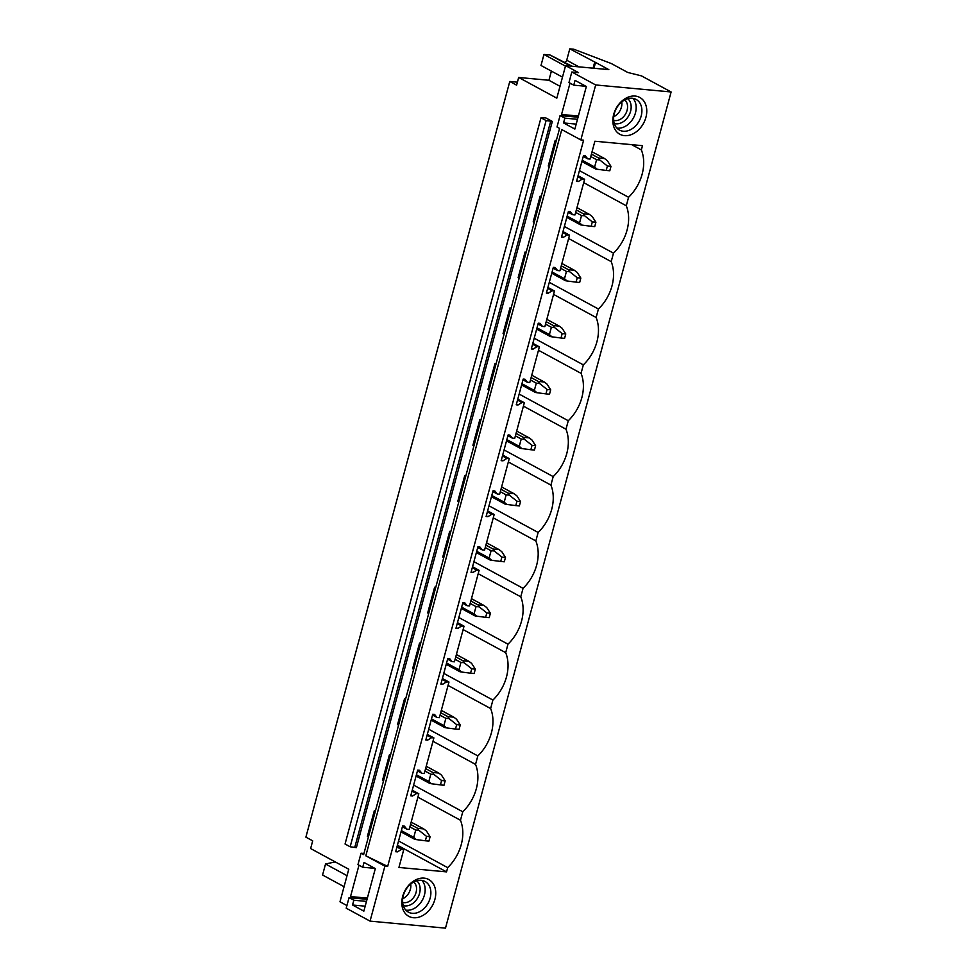 <?xml version="1.0" encoding="UTF-8"?>
<svg xmlns="http://www.w3.org/2000/svg" width="977" height="977" viewBox="0 0 977 977"><rect width="100%" height="100%" fill="white"/><g stroke="black" fill="none" stroke-linecap="round" stroke-linejoin="round"><path stroke-width="1.47" d="M367.034 899.304L349.058 897.631L346.212 908.195L370.051 921.128L384.889 866.147L387.661 866.404L365.813 855.803L561.763 129.587L580.839 139.931L595.677 84.95L671.114 91.972L641.462 75.876L627.735 72.457L611.321 63.542L573.817 49.229L569.786 48.85L566.721 60.232A2.333 1.734 118.5 0 1 564.755 62.247M387.661 866.404L583.611 140.187L580.839 139.931M577.492 119.316L564.853 118.144L563.558 122.931L574.867 129.062L586.347 86.513L575.038 80.37L573.755 85.158L568.98 82.569L571.826 72.005L595.677 84.95M564.853 118.144L560.077 115.555L557 126.998L559.589 128.402L363.639 854.619L361.05 853.214L357.961 864.645L362.736 867.234L364.018 862.447L375.327 868.59L363.847 911.138L352.538 905.007L353.833 900.22L349.058 897.631M365.813 855.803L384.889 866.147M546.106 120.562L350.157 846.778L356.385 847.657L552.335 121.441L545.862 117.936L540.989 117.79L546.106 120.562L552.335 121.441M350.157 846.778L345.052 844.006L540.989 117.79M549.282 166.566L548.268 166.017L555.217 140.285L556.231 140.835M561.445 115.689A2.32 1.478 95.3 0 1 561.555 114.468L578.384 116.043M570.018 83.13L561.555 114.468M571.826 72.005L578.543 72.64L565.598 65.618L556.817 98.164L518.677 77.464L516.601 85.158L509.786 81.457L305.886 837.155L312.701 840.843L310.625 848.549L348.765 869.249L339.984 901.795L346.92 905.557M350.425 897.765A2.32 1.478 95.3 0 1 350.535 896.556L358.986 865.207M368.414 836.923L367.401 836.361L374.338 810.629L375.351 811.191M383.485 781.05L382.471 780.501L389.408 754.769L390.421 755.319M398.555 725.19L397.541 724.641L404.49 698.909L405.504 699.459M413.625 669.33L412.612 668.781L419.56 643.049L420.574 643.599M428.708 613.471L427.694 612.921L434.631 587.189L435.644 587.739M443.778 557.598L442.764 557.049L449.701 531.317L450.715 531.867M458.848 501.738L457.834 501.189L464.783 475.457L465.797 476.007M473.918 445.878L472.905 445.329L479.854 419.597L480.867 420.147M489.001 390.018L487.975 389.469L494.924 363.737L495.937 364.287M504.071 334.146L503.057 333.597L509.994 307.865L511.008 308.414M519.141 278.286L518.128 277.737L525.064 252.005L526.078 252.554M534.211 222.426L533.198 221.877L540.147 196.145L541.16 196.695M517.407 82.166L509.786 81.457M370.051 921.128L445.488 928.15L671.114 91.972M397.419 845.215L446.55 871.887L398.934 867.454L403.745 849.636L401.388 849.416L397.456 851.871L395.661 851.712L402.609 825.98L404.393 826.139L406.847 829.192L409.204 829.412L418.815 793.776L416.458 793.556L412.526 796.011L410.731 795.84L417.68 770.108L419.475 770.279L421.917 773.32L424.274 773.54L433.886 737.916L431.541 737.696L427.596 740.151L425.813 739.98L432.75 714.248L434.545 714.419L437 717.46L439.345 717.68L448.968 682.056L446.611 681.836L442.666 684.291L440.883 684.12L447.82 658.388L449.615 658.559L452.07 661.6L454.427 661.82L464.038 626.184L461.681 625.976L457.749 628.419L455.954 628.26L462.903 602.528L464.686 602.687L467.14 605.74L469.497 605.96L479.109 570.324L476.752 570.104L472.819 572.559L471.024 572.388L477.973 546.656L479.756 546.827L482.211 549.868L484.568 550.088L494.179 514.464L491.834 514.244L487.889 516.699L486.106 516.528L493.043 490.796L494.838 490.967L497.293 494.008L499.638 494.228L509.249 458.604L506.904 458.384L502.96 460.839L501.177 460.668L508.113 434.936L509.909 435.107L512.363 438.148L514.708 438.368L524.331 402.744L521.974 402.524L518.042 404.966L516.247 404.808L523.196 379.076L524.979 379.235L527.433 382.288L529.79 382.508L539.402 346.872L537.045 346.652L533.112 349.107L531.317 348.936L538.266 323.204L540.049 323.375L542.504 326.428L544.861 326.636L554.472 291.012L552.115 290.792L548.182 293.247L546.387 293.076L553.336 267.344L555.131 267.515L557.574 270.556L559.931 270.776L569.542 235.152L567.197 234.932L563.253 237.387L561.47 237.216L568.406 211.484L570.202 211.655L572.656 214.696L575.001 214.916L584.625 179.292L582.268 179.072L578.323 181.514L576.54 181.356L583.477 155.624L585.272 155.783L587.727 158.836L590.084 159.056L594.883 141.238L642.5 145.671L641.352 149.908A38.384 28.626 -61.5 0 1 628.565 197.281L579.434 170.621M406.847 829.192L402.39 826.774M368.537 836.471L367.401 836.361M397.456 851.871L395.856 851.004M401.388 849.416L396.931 846.998M403.745 849.636L397.187 846.082M446.55 871.887L447.686 867.637L398.555 840.977M417.9 797.159L460.472 820.265L462.768 811.777L413.637 785.117M447.686 867.637A38.384 28.626 118.5 0 0 460.472 820.265M421.917 773.32L417.46 770.902M383.607 780.611L382.471 780.501M412.526 796.011L410.926 795.144M416.458 793.556L412.001 791.138M418.815 793.776L412.257 790.222M432.982 741.299L475.543 764.405L477.838 755.917L428.708 729.245M462.768 811.777A38.384 28.626 118.5 0 0 475.543 764.405M437 717.46L432.542 715.042M398.677 724.751L397.541 724.641M427.596 740.151L425.996 739.284M431.541 737.696L427.083 735.278M433.886 737.916L427.328 734.35M448.052 685.439L490.625 708.545L492.909 700.057L443.778 673.385M477.838 755.917A38.384 28.626 118.5 0 0 490.625 708.545M452.07 661.6L447.613 659.182M413.747 668.879L412.612 668.781M442.666 684.291L441.067 683.412M446.611 681.836L442.154 679.418M448.968 682.056L442.398 678.49M463.122 629.579L505.695 652.673L507.979 644.185L458.848 617.525M492.909 700.057A38.384 28.626 118.5 0 0 505.695 652.673M467.14 605.74L462.683 603.322M428.818 613.019L427.694 612.921M457.749 628.419L456.149 627.552M461.681 625.976L457.224 623.546M464.038 626.184L457.468 622.63M478.193 573.707L520.765 596.813L523.061 588.325L473.918 561.665M507.979 644.185A38.384 28.626 118.5 0 0 520.765 596.813M482.211 549.868L477.753 547.45M443.9 557.159L442.764 557.049M472.819 572.559L471.219 571.692M476.752 570.104L472.294 567.686M479.109 570.324L472.55 566.77M493.263 517.847L535.836 540.953L538.132 532.465L489.001 505.805M523.061 588.325A38.384 28.626 118.5 0 0 535.836 540.953M497.293 494.008L492.835 491.59M458.97 501.299L457.834 501.189M487.889 516.699L486.29 515.832M491.834 514.244L487.376 511.826M494.179 514.464L487.621 510.898M508.345 461.987L550.906 485.093L553.202 476.605L504.071 449.933M538.132 532.465A38.384 28.626 118.5 0 0 550.906 485.093M512.363 438.148L507.906 435.73M474.04 445.427L472.905 445.329M502.96 460.839L501.36 459.959M506.904 458.384L502.447 455.966M509.249 458.604L502.691 455.038M523.416 406.127L565.988 429.221L568.272 420.733L519.141 394.073M553.202 476.605A38.384 28.626 118.5 0 0 565.988 429.221M527.433 382.288L522.976 379.87M489.111 389.567L487.975 389.469M518.042 404.966L516.442 404.099M521.974 402.524L517.517 400.106M524.331 402.744L517.761 399.178M538.486 350.255L581.059 373.361L583.342 364.873L534.211 338.213M568.272 420.733A38.384 28.626 118.5 0 0 581.059 373.361M542.504 326.428L538.046 323.998M504.193 333.707L503.057 333.597M533.112 349.107L531.512 348.239M537.045 346.652L532.587 344.234M539.402 346.872L532.844 343.318M553.556 294.395L596.129 317.501L598.425 309.013L549.294 282.353M583.342 364.873A38.384 28.626 118.5 0 0 596.129 317.501M557.574 270.556L553.116 268.138M519.263 277.847L518.128 277.737M548.182 293.247L546.583 292.379M552.115 290.792L547.657 288.374M554.472 291.012L547.914 287.446M568.638 238.535L611.199 261.641L613.495 253.153L564.364 226.481M598.425 309.013A38.384 28.626 118.5 0 0 611.199 261.641M572.656 214.696L568.199 212.278M534.334 221.987L533.198 221.877M563.253 237.387L561.653 236.519M567.197 234.932L562.74 232.514M569.542 235.152L562.984 231.586M583.709 182.675L626.281 205.781L628.565 197.281M613.495 253.153A38.384 28.626 118.5 0 0 626.281 205.781M624.462 135.644A20.932 15.608 -61.5 0 1 613.703 114.358A20.932 15.608 -61.5 0 1 635.148 96.064A20.932 15.608 -61.5 0 1 645.919 117.35A20.932 15.608 -61.5 0 1 624.462 135.644M413.442 917.733A20.932 15.608 -61.5 0 1 402.671 896.434A20.932 15.608 -61.5 0 1 424.128 878.14A20.932 15.608 -61.5 0 1 434.887 899.438A20.932 15.608 -61.5 0 1 413.442 917.733M584.625 179.292L578.054 175.726M587.727 158.836L583.269 156.418M549.404 166.114L548.268 166.017M578.323 181.514L576.723 180.647M582.268 179.072L577.81 176.654M641.352 149.908L631.679 144.657M347.03 875.673L325.536 864.01L335.233 861.897M344.063 886.689L322.557 875.013L325.536 864.01M363.945 853.483L361.05 853.214M366.473 901.405L353.833 900.22M410.645 888.117L409.998 890.523M365.178 906.18L352.538 905.007M405.821 910.124A17.452 13.006 118.5 0 0 406.566 910.21A17.452 13.006 118.5 0 0 422.687 899.499A17.452 13.006 118.5 0 0 421.942 880.424M374.924 868.37L362.736 867.234M421.197 880.326A17.452 13.006 118.5 0 0 404.16 893.051A17.452 13.006 118.5 0 0 408.423 912.164A17.452 13.006 118.5 0 0 412.294 913.324A17.452 13.006 118.5 0 0 429.318 900.599A17.452 13.006 118.5 0 0 425.068 881.486A17.452 13.006 118.5 0 0 421.197 880.326M565.598 65.618L608.83 69.636L595.543 62.43L593.967 68.256M595.543 62.43L569.786 48.85M593.076 68.17L594.651 62.345M562.496 77.134L540.989 65.471L543.969 54.456L550.051 55.017L572.07 66.216M570.397 66.057L550.051 55.017M565.463 66.118L543.969 54.456M551.394 71.113L548.927 80.273L518.677 77.464M585.944 86.294L573.755 85.158M621.677 106.029L621.018 108.435M616.841 128.036A17.452 13.006 118.5 0 0 617.586 128.134A17.452 13.006 118.5 0 0 633.707 117.411A17.452 13.006 118.5 0 0 632.962 98.347M576.198 124.103L563.558 122.931M578.054 117.228L560.077 115.555M623.314 131.236A17.452 13.006 -61.5 0 1 619.442 130.075A17.452 13.006 -61.5 0 1 615.18 110.975A17.452 13.006 -61.5 0 1 632.217 98.25A17.452 13.006 -61.5 0 1 636.088 99.41A17.452 13.006 -61.5 0 1 640.338 118.522A17.452 13.006 -61.5 0 1 623.314 131.236M548.927 80.273L560.016 86.294M403.281 905.569A14.276 10.637 118.5 0 0 404.93 905.887A14.276 10.637 118.5 0 0 418.425 896.483A14.276 10.637 118.5 0 0 416.739 880.778M402.671 902.357A11.712 8.732 118.5 0 0 404.075 902.638A11.712 8.732 118.5 0 0 415.164 894.895A11.712 8.732 118.5 0 0 413.711 882.011M402.707 898.767A11.712 8.732 118.5 0 0 410.719 884.002M614.301 123.481A14.276 10.637 118.5 0 0 615.95 123.798A14.276 10.637 118.5 0 0 629.444 114.407A14.276 10.637 118.5 0 0 627.759 98.701M624.73 99.923A11.712 8.732 -61.5 0 1 626.184 112.807A11.712 8.732 -61.5 0 1 615.095 120.562A11.712 8.732 -61.5 0 1 613.69 120.281M621.751 101.926A11.712 8.732 -61.5 0 1 613.739 116.69M401.352 830.621L413.76 837.35L415.726 830.059L409.888 826.896M410.535 824.454L417.729 828.349L418.828 830.267L426.534 836.373L430.112 836.715L426.424 830.975L423.664 828.899L417.729 828.349M415.726 830.059L418.828 830.267M411.17 822.121L423.664 828.899M413.76 837.35L416.312 839.597L414.761 839.341L401.01 831.879M416.312 839.597L425.349 840.782L426.534 836.373M430.112 836.715L428.927 841.112L425.349 840.782M416.422 774.761L428.83 781.49L430.796 774.199L424.958 771.024M425.618 768.581L432.799 772.489L433.898 774.407L441.604 780.513L445.182 780.855L441.494 775.115L438.734 773.039L432.799 772.489M430.796 774.199L433.898 774.407M426.241 766.261L438.734 773.039M428.83 781.49L431.382 783.737L429.831 783.481L416.08 776.019M431.382 783.737L440.419 784.91L441.604 780.513M445.182 780.855L443.998 785.252L440.419 784.91M431.492 718.901L443.9 725.63L445.866 718.339L440.029 715.164M440.688 712.721L447.869 716.629L448.968 718.547L456.674 724.653L460.252 724.983L456.564 719.255L453.817 717.179L447.869 716.629M445.866 718.339L448.968 718.547M441.311 710.389L453.817 717.179M443.9 725.63L446.452 727.877L444.914 727.621L431.162 720.159M446.452 727.877L455.49 729.05L456.674 724.653M460.252 724.983L459.068 729.379L455.49 729.05M446.574 663.041L458.97 669.77L460.936 662.467L455.099 659.304M455.758 656.862L462.951 660.757L464.038 662.687L471.744 668.793L475.335 669.123L471.635 663.395L468.887 661.319L462.951 660.757M460.936 662.467L464.038 662.687M456.393 654.529L468.887 661.319M458.97 669.77L461.523 672.017L459.984 671.761L446.233 664.299M461.523 672.017L470.56 673.19L471.744 668.793M475.335 669.123L474.138 673.519L470.56 673.19M461.645 607.169L474.053 613.898L476.019 606.607L470.169 603.444M470.829 601.002L478.022 604.897L479.121 606.815L486.827 612.933L490.405 613.263L486.705 607.523L483.957 605.447L478.022 604.897M476.019 606.607L479.121 606.815M471.464 598.669L483.957 605.447M474.053 613.898L476.605 616.157L475.054 615.901L461.303 608.439M476.605 616.157L485.63 617.33L486.827 612.933M490.405 613.263L489.221 617.659L485.63 617.33M476.715 551.309L489.123 558.038L491.089 550.747L485.251 547.572M485.911 545.129L493.092 549.037L494.191 550.955L501.897 557.061L505.475 557.403L501.787 551.663L499.027 549.587L493.092 549.037M491.089 550.747L494.191 550.955M486.534 542.809L499.027 549.587M489.123 558.038L491.675 560.285L490.124 560.029L476.373 552.567M491.675 560.285L500.712 561.457L501.897 557.061M505.475 557.403L504.291 561.799L500.712 561.457M491.785 495.449L504.193 502.178L506.159 494.887L500.322 491.712M500.981 489.269L508.162 493.177L509.261 495.095L516.967 501.201L520.546 501.531L516.857 495.803L514.097 493.727L508.162 493.177M506.159 494.887L509.261 495.095M501.604 486.949L514.097 493.727M504.193 502.178L506.745 504.425L505.194 504.169L491.455 496.707M506.745 504.425L515.783 505.597L516.967 501.201M520.546 501.531L519.361 505.939L515.783 505.597M506.868 439.589L519.263 446.318L521.23 439.015L515.392 435.852M516.051 433.409L523.245 437.305L524.331 439.235L532.038 445.341L535.616 445.671L531.928 439.943L529.18 437.867L523.245 437.305M521.23 439.015L524.331 439.235M516.674 431.077L529.18 437.867M519.263 446.318L521.816 448.565L520.277 448.309L506.526 440.847M521.816 448.565L530.853 449.738L532.038 445.341M535.616 445.671L534.431 450.067L530.853 449.738M521.938 383.717L534.334 390.458L536.312 383.155L530.462 379.992M531.122 377.549L538.315 381.445L539.414 383.375L547.12 389.481L550.698 389.811L546.998 384.071L544.25 381.995L538.315 381.445M536.312 383.155L539.414 383.375M531.757 375.217L544.25 381.995M534.334 390.458L536.886 392.705L535.347 392.449L521.596 384.987M536.886 392.705L545.923 393.878L547.12 389.481M550.698 389.811L549.514 394.207L545.923 393.878M537.008 327.857L549.416 334.586L551.382 327.295L545.545 324.12M546.192 321.677L553.385 325.585L554.484 327.503L562.19 333.609L565.768 333.951L562.08 328.211L559.32 326.135L553.385 325.585M551.382 327.295L554.484 327.503M546.827 319.357L559.32 326.135M549.416 334.586L551.968 336.833L550.417 336.577L536.666 329.115M551.968 336.833L561.006 338.018L562.19 333.609M565.768 333.951L564.584 338.347L561.006 338.018M552.078 271.997L564.486 278.726L566.452 271.435L560.615 268.26M561.274 265.817L568.455 269.725L569.554 271.643L577.26 277.749L580.839 278.079L577.151 272.351L574.391 270.275L568.455 269.725M566.452 271.435L569.554 271.643M561.897 263.497L574.391 270.275M564.486 278.726L567.039 280.973L565.488 280.717L551.736 273.255M567.039 280.973L576.076 282.145L577.26 277.749M580.839 278.079L579.654 282.487L576.076 282.145M567.161 216.137L579.556 222.866L581.523 215.575L575.685 212.4M576.345 209.957L583.525 213.853L584.625 215.783L592.331 221.889L595.909 222.219L592.221 216.491L589.473 214.415L583.525 213.853M581.523 215.575L584.625 215.783M576.967 207.625L589.473 214.415M579.556 222.866L582.109 225.113L580.57 224.857L566.819 217.395M582.109 225.113L591.146 226.285L592.331 221.889M595.909 222.219L594.724 226.615L591.146 226.285M582.231 160.265L594.627 167.006L596.593 159.703L590.755 156.54M591.415 154.097L598.608 157.993L599.695 159.923L607.401 166.029L610.991 166.359L607.291 160.619L604.543 158.543L598.608 157.993M596.593 159.703L599.695 159.923M592.05 151.765L604.543 158.543M594.627 167.006L597.179 169.253L595.64 168.997L581.889 161.535M597.179 169.253L606.216 170.425L607.401 166.029M610.991 166.359L609.795 170.755L606.216 170.425M550.759 120.989L354.81 847.206M367.364 898.119L350.535 896.556M578.921 66.851L566.721 60.232"/></g></svg>
